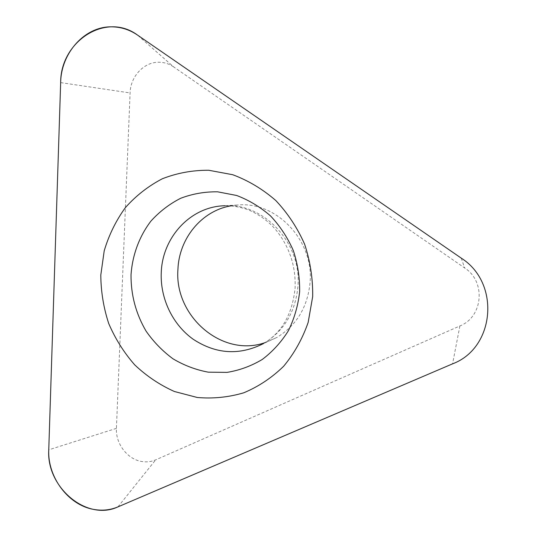 <?xml version="1.0" encoding="UTF-8"?>
<svg xmlns="http://www.w3.org/2000/svg" width="537" height="537" viewBox="0 0 537 537"><rect width="100%" height="100%" fill="white"/><g stroke="black" fill="none" stroke-linecap="round" stroke-linejoin="round"><path stroke-width="0.4" stroke-dasharray="2.69 2.01" d="M173.659 66.903C169.336 63.957 164.637 62.406 159.556 62.245C144.339 61.52 130.451 76.22 130.088 92.941L116.422 428.365C115.509 443.716 127.531 459.444 141.943 461.531C146.749 462.297 151.32 461.746 155.656 459.873L459.887 325.959C483.072 316.931 486.166 281.596 464.666 267.963L173.659 66.903L137.445 35.026M231.004 205.839L237.24 205.053C275.944 200.818 313.877 240.193 310.084 282.267C307.714 307.07 296.592 325.496 276.703 337.538L264.929 342.693M60.661 82.611L130.088 92.941M461.236 258.122L464.666 267.963M117.939 506.888L155.656 459.873M116.422 428.365L48.76 449.831M459.887 325.959L452.57 363.838M263.459 343.579C281.844 332.752 292.403 314.158 295.128 287.798C295.827 266.077 289.497 246.892 276.152 230.252C269.111 221.788 260.156 215.115 249.289 210.242C240.247 206.799 231.293 205.335 222.432 205.846C262.459 201.442 301.828 242.435 297.954 286.187C295.525 311.977 284.026 331.114 263.459 343.579L276.703 337.538M225.09 205.705L237.24 205.053"/><path stroke-width="0.81" d="M60.661 82.611C61.05 52.727 85.135 25.924 112.226 26.85C121.268 27.031 129.672 29.757 137.445 35.026L461.236 258.122C500.739 283.039 494.812 348.097 452.57 363.838L117.939 506.888C110.266 510.096 102.205 510.935 93.74 509.412C68.394 505.21 47.39 477.078 48.76 449.831L60.661 82.611L48.76 449.831C46.195 487.247 86.786 521.575 117.939 506.888L452.57 363.838C494.812 348.097 500.739 283.039 461.236 258.122L137.445 35.026C105.883 11.66 60.386 41.356 60.661 82.611M100.802 275.045L104.218 250.779C108.877 235.099 115.905 220.747 125.302 207.718C135.921 195.757 148.259 186.104 162.322 178.767C177.123 172.988 192.595 170.148 208.752 170.263L232.709 174.72C248.356 180.546 262.721 189.152 275.81 200.536C287.812 213.31 297.424 227.896 304.654 244.295C310.272 261.358 312.95 278.804 312.675 296.632L308.157 322.415C302.452 338.807 294.276 353.427 283.63 366.274C271.809 377.779 258.525 386.62 243.771 392.795C228.52 397.299 213.014 398.857 197.254 397.481L174.391 391.5C159.791 384.962 146.574 376.095 134.733 364.885C123.933 352.574 115.267 338.793 108.729 323.556C103.56 307.775 100.916 291.604 100.802 275.045M264.929 342.693C222.05 357.729 174.203 316.179 177.928 269.413C178.996 238.549 201.556 210.752 231.004 205.839M263.459 343.579C239.509 355.628 216.116 354.205 193.293 339.324C172.625 324.657 160.127 298.538 161.254 272.662C162.275 238.253 189.165 207.886 222.432 205.846L225.09 205.705M131.021 274.743C130.874 294.947 135.901 313.756 146.098 331.161C153.642 341.955 162.63 351.185 173.048 358.844C184.11 365.415 195.857 369.859 208.302 372.168L227.05 372.383C239.502 370.349 251.235 366.046 262.244 359.475C272.568 351.681 281.274 342.103 288.376 330.752C294.336 318.595 298.089 305.587 299.639 291.719C299.841 277.683 297.726 263.949 293.303 250.517C287.624 237.609 280.059 226.104 270.621 216.015C260.317 207 248.987 200.153 236.629 195.475L217.646 191.823C204.812 191.635 192.488 193.79 180.66 198.287C169.397 204.026 159.489 211.632 150.931 221.096C139.284 236.367 132.417 255.001 131.021 274.743"/></g></svg>

